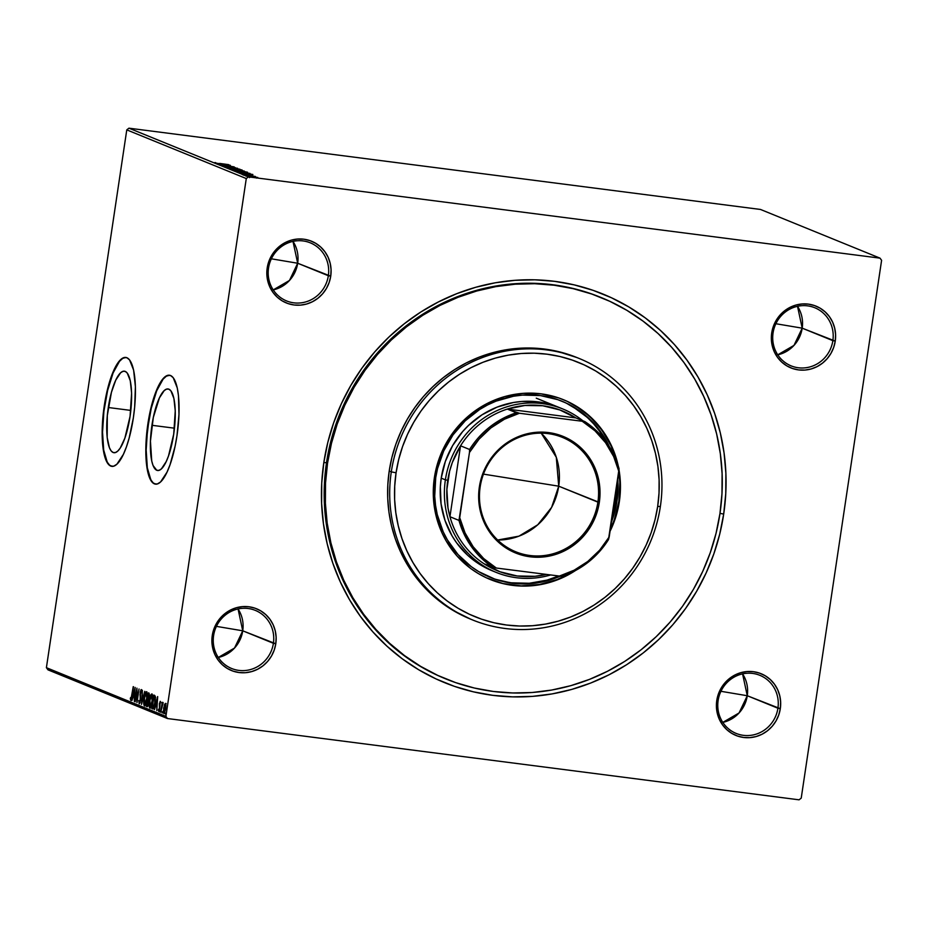 <?xml version="1.0" encoding="UTF-8"?>
<svg xmlns="http://www.w3.org/2000/svg" width="928" height="928" viewBox="0 0 928 928"><rect width="100%" height="100%" fill="white"/><g stroke="black" fill="none" stroke-linecap="round" stroke-linejoin="round"><path stroke-width="1.39" d="M600.892 297.436A205.9 197.293 112.2 0 0 326.505 462.666L323.814 462.608A209.821 201.051 -67.8 0 1 554.689 281.346A209.821 201.051 -67.8 0 1 723.689 514.077L719.989 513.37L723.689 514.077L725.754 493.661L725.882 473.199L724.06 452.876L720.314 432.9L714.664 413.459L707.182 394.736L697.937 376.907L686.998 360.168L674.505 344.648L660.55 330.519L645.285 317.91L628.848 306.948L611.39 297.726L593.096 290.336L574.13 284.861L554.689 281.346L534.934 279.815L515.086 280.302L495.32 282.785L475.82 287.251L456.785 293.654L438.387 301.936L420.825 312.005L404.248 323.779L388.82 337.131L374.692 351.944L362.001 368.068L350.865 385.352L341.4 403.634L333.686 422.716L327.804 442.447L323.814 462.608L321.738 483.024L321.622 503.486L323.443 523.81L327.19 543.785L332.839 563.226L340.321 581.949L349.566 599.766L360.493 616.517L372.998 632.026L386.941 646.155L402.218 658.764L418.656 669.738L436.102 678.96L454.407 686.349L473.361 691.824L492.814 695.339L512.558 696.87L532.417 696.383L552.183 693.9L571.683 689.434L590.718 683.031L609.104 674.749L626.678 664.68L643.255 652.906L658.683 639.554L672.812 624.741L685.502 608.617L696.626 591.333L706.104 573.052L713.818 553.958L719.699 534.238L723.689 514.077A209.821 201.051 -67.8 0 1 492.814 695.339A209.821 201.051 -67.8 0 1 323.814 462.608L326.505 462.666A205.9 197.293 -67.8 0 1 600.393 297.238L601.425 297.656A205.9 197.293 -67.8 0 1 719.954 513.59A205.9 197.293 -67.8 0 1 446.066 679.018A205.9 197.293 -67.8 0 1 327.549 463.095A205.9 197.293 -67.8 0 1 601.425 297.656M777.919 708.226A31.378 30.067 112.2 0 0 752.654 673.426A31.378 30.067 112.2 0 0 718.121 700.536L716.776 700.501A33.338 31.946 -67.8 0 1 753.455 671.698A33.338 31.946 -67.8 0 1 780.309 708.679L747.272 695.733A31.378 30.067 112.2 0 0 742.574 673.879L747.272 695.733L720.952 691.302L747.272 695.733L739.059 712.959L722.819 722.39A31.378 30.067 112.2 0 0 747.272 695.733L777.919 708.226A31.378 30.067 -67.8 0 1 736.182 733.433A31.378 30.067 -67.8 0 1 718.121 700.536A31.378 30.067 -67.8 0 1 759.858 675.317A31.378 30.067 -67.8 0 1 777.919 708.226L780.309 708.679L780.657 702.183L779.775 695.78L777.687 689.713L774.486 684.226L770.275 679.516L765.24 675.77L759.556 673.136L753.455 671.698L747.168 671.536L740.927 672.638L734.988 674.969L729.559 678.449L724.861 682.915L721.079 688.228L718.342 694.167L716.776 700.501L716.428 706.997L717.309 713.4L719.397 719.467L722.61 724.954L726.81 729.663L731.844 733.41L737.528 736.043L743.63 737.482L749.917 737.644L756.158 736.542L762.108 734.21L767.526 730.742L772.224 726.264L776.017 720.952L778.743 715.012L780.309 708.679A33.338 31.946 -67.8 0 1 743.63 737.482A33.338 31.946 -67.8 0 1 716.776 700.501L718.121 700.536A31.378 30.067 112.2 0 0 743.398 735.336A31.378 30.067 112.2 0 0 777.919 708.226M273.4 643.301A31.378 30.067 112.2 0 0 248.124 608.501A31.378 30.067 112.2 0 0 213.602 635.599L212.257 635.576A33.338 31.946 -67.8 0 1 248.936 606.773A33.338 31.946 -67.8 0 1 275.79 643.754L242.742 630.808A31.378 30.067 112.2 0 0 238.055 608.954L242.742 630.808L216.433 626.377L242.742 630.808L234.529 648.034L218.289 657.465A31.378 30.067 112.2 0 0 242.742 630.808L273.4 643.301A31.378 30.067 -67.8 0 1 231.664 668.508A31.378 30.067 -67.8 0 1 213.602 635.599A31.378 30.067 -67.8 0 1 255.339 610.392A31.378 30.067 -67.8 0 1 273.4 643.301L275.79 643.754L276.138 637.258L275.256 630.854L273.168 624.788L269.955 619.301L265.756 614.591L260.722 610.844L255.038 608.2L248.936 606.773L242.649 606.61L236.408 607.712L230.457 610.044L225.04 613.512L220.342 617.99L216.56 623.303L213.823 629.23L212.257 635.576L211.909 642.072L212.79 648.475L214.878 654.53L218.08 660.028L222.291 664.738L227.325 668.485L233.009 671.118L239.111 672.545L245.398 672.719L251.639 671.605L257.578 669.274L263.007 665.805L267.705 661.328L271.486 656.026L274.224 650.087L275.79 643.754A33.338 31.946 -67.8 0 1 239.111 672.545A33.338 31.946 -67.8 0 1 212.257 635.576L213.602 635.599A31.378 30.067 112.2 0 0 238.879 670.399A31.378 30.067 112.2 0 0 273.4 643.301M328.338 275.732A31.378 30.067 112.2 0 0 303.062 240.932A31.378 30.067 112.2 0 0 268.54 268.03L267.194 268.006A33.338 31.946 -67.8 0 1 303.874 239.204A33.338 31.946 -67.8 0 1 330.728 276.184L297.679 263.239A31.378 30.067 112.2 0 0 292.993 241.384L297.679 263.239L271.359 258.808L297.679 263.239L289.466 280.465L273.226 289.896A31.378 30.067 112.2 0 0 297.679 263.239L328.338 275.732A31.378 30.067 -67.8 0 1 286.601 300.939A31.378 30.067 -67.8 0 1 268.54 268.03A31.378 30.067 -67.8 0 1 310.277 242.823A31.378 30.067 -67.8 0 1 328.338 275.732L330.728 276.184L331.076 269.688L330.182 263.285L328.094 257.218L324.893 251.732L320.694 247.022L315.648 243.275L309.975 240.63L303.874 239.204L297.575 239.041L291.346 240.143L285.395 242.475L279.966 245.943L275.268 250.421L271.486 255.734L268.76 261.661L267.194 268.006L266.846 274.502L267.728 280.906L269.816 286.961L273.018 292.459L277.217 297.169L282.263 300.916L287.935 303.549L294.037 304.976L300.336 305.15L306.576 304.036L312.516 301.704L317.944 298.236L322.642 293.758L326.424 288.457L329.15 282.518L330.728 276.184A33.338 31.946 -67.8 0 1 294.037 304.976A33.338 31.946 -67.8 0 1 267.194 268.006L268.54 268.03A31.378 30.067 112.2 0 0 293.805 302.83A31.378 30.067 112.2 0 0 328.338 275.732M832.857 340.657A31.378 30.067 112.2 0 0 807.58 305.857A31.378 30.067 112.2 0 0 773.059 332.966L771.713 332.932A33.338 31.946 -67.8 0 1 808.392 304.129A33.338 31.946 -67.8 0 1 835.246 341.11L802.198 328.164A31.378 30.067 112.2 0 0 797.512 306.31L802.198 328.164L775.878 323.733L802.198 328.164L793.985 345.39L777.745 354.821A31.378 30.067 112.2 0 0 802.198 328.164L832.857 340.657A31.378 30.067 -67.8 0 1 791.12 365.864A31.378 30.067 -67.8 0 1 773.059 332.966A31.378 30.067 -67.8 0 1 814.796 307.748A31.378 30.067 -67.8 0 1 832.857 340.657L835.246 341.11L835.594 334.614L834.701 328.21L832.625 322.144L829.412 316.657L825.212 311.947L820.178 308.2L814.494 305.567L808.392 304.129L802.105 303.966L795.864 305.068L789.914 307.4L784.496 310.88L779.798 315.346L776.005 320.659L773.279 326.598L771.713 332.932L771.365 339.428L772.247 345.831L774.335 351.898L777.536 357.384L781.747 362.094L786.782 365.841L792.454 368.474L798.567 369.912L804.854 370.075L811.095 368.973L817.034 366.641L822.463 363.173L827.161 358.695L830.943 353.382L833.669 347.443L835.246 341.11A33.338 31.946 -67.8 0 1 798.567 369.912A33.338 31.946 -67.8 0 1 771.713 332.932L773.059 332.966A31.378 30.067 112.2 0 0 798.335 367.766A31.378 30.067 112.2 0 0 832.857 340.657M151.925 425.291A41.099 11.403 97.3 0 1 168.061 388.96A41.099 11.403 97.3 0 1 173.71 434.165L168.502 455.95L166.228 461.541L161.391 468.884L159.001 470.368L156.762 470.276L153.05 465.496L151.728 460.984L150.44 441.148L153.317 417.461L159.407 397.915L164.244 390.572L166.634 389.099L168.873 389.18L170.891 390.827L173.907 398.483L175.241 410.895L173.71 434.165A41.099 11.403 97.3 0 1 157.574 470.496A41.099 11.403 97.3 0 1 151.925 425.291L174.476 428.191L151.925 425.291M108.286 407.508A41.099 11.403 97.3 0 1 124.422 371.188A41.099 11.403 97.3 0 1 130.059 416.382L124.862 438.167L120.188 448.131L117.74 451.112L115.35 452.586L113.112 452.493L111.105 450.857L109.411 447.714L107.184 437.482L107.312 415.512L111.43 392.335L115.756 380.144L120.605 372.789L122.995 371.316L125.234 371.397L127.24 373.044L130.268 380.7L131.602 393.112L130.059 416.382A41.099 11.403 97.3 0 1 113.924 452.713A41.099 11.403 97.3 0 1 108.286 407.508L130.836 410.42L108.286 407.508M126.185 357.489L125.999 357.477A54.903 15.231 -82.7 0 0 104.632 406.023L104.249 405.977A54.903 15.231 97.3 0 1 125.814 357.442A54.903 15.231 97.3 0 1 133.354 417.832L134.653 407.148L135.395 386.732L133.62 370.156L129.584 359.925L126.892 357.732L123.9 357.616L120.71 359.588L114.237 369.402L111.198 376.884L106.117 395.525L104.249 405.977L102.266 427.158L102.208 437.065L103.982 453.641L108.019 463.872L110.71 466.065L113.703 466.181L116.893 464.209L123.366 454.395L126.405 446.925L129.143 438.109L133.354 417.832A54.903 15.231 97.3 0 1 111.789 466.355A54.903 15.231 97.3 0 1 104.249 405.977L104.632 406.023A54.903 15.231 -82.7 0 0 111.986 466.378M156.182 484.219L153.34 483.059L150.846 479.846L147.332 467.84L146.172 450.034L147.552 429.142L151.252 408.332L156.704 390.781L163.096 379.158L166.344 376.176L169.65 375.248A54.903 15.231 -82.7 0 0 148.271 423.806L147.9 423.748A54.903 15.231 97.3 0 1 169.453 375.225A54.903 15.231 97.3 0 1 176.993 435.603L178.988 414.422L178.454 395.572L177.26 387.939L173.223 377.708L170.543 375.515L167.55 375.399L164.36 377.371L161.089 381.35L157.888 387.185L152.099 403.471L149.756 413.296L145.905 444.93L145.847 454.848L147.633 471.424L151.67 481.655L154.35 483.848L157.342 483.964L160.532 481.992L167.005 472.178L170.044 464.708L175.137 446.055L176.993 435.603A54.903 15.231 97.3 0 1 155.44 484.138A54.903 15.231 97.3 0 1 147.9 423.748L148.271 423.806A54.903 15.231 -82.7 0 0 155.626 484.161M760.519 209.461L880.022 258.146L248.437 176.865L128.934 128.18L760.519 209.461L128.934 128.18L248.437 176.865L880.022 258.146L881.6 260.316L801.224 798.126L881.6 260.316L880.022 258.146L760.519 209.461M255.409 176.912L247.73 176.065L255.409 176.912M244.853 174.882L255.374 176.459L244.853 174.882M252.636 175.346L242.73 173.954L251.813 175.38M236.791 171.599L250.015 173.432L236.791 171.599M230.527 169.047L244.319 171.065L230.527 169.047M225.632 167.052L239.934 169.232L228.822 167.469L237.556 168.258L225.678 167.075L239.934 169.232L228.822 167.469L237.556 168.258L225.632 167.052M219.298 164.465L234.192 166.889L219.298 164.465M219.716 163.421L228.694 164.65L219.716 163.421M230.318 165.312L216.073 163.154L221.966 164.395L218.451 164.128L230.376 165.335L216.073 163.154L221.966 164.395L218.451 164.128L230.318 165.312M235.422 167.678L222.906 166.019L235.422 167.678L235.352 168.478M233.659 168.513L228.288 168.038L230.562 168.745L242.138 170.079L228.242 168.212L236.512 169.662L241.976 169.963L233.659 168.513M239.064 170.717L233.694 170.242L235.967 170.949L247.544 172.283L233.647 170.416L241.93 171.866L247.382 172.167L239.064 170.717M252.799 174.476L238.554 172.318L243.426 173.13L240.932 173.281L252.845 174.487L238.554 172.318L243.426 173.13L240.932 173.281L252.799 174.476M244.888 174.638L246.233 174.893L244.029 174.592L246.21 174.87L244.029 174.592L243.89 175.346M247.034 175.508L248.379 175.763L246.175 175.462L248.356 175.74L246.175 175.462L246.024 176.216M250.525 176.935L249.667 176.888M165.903 716.37L46.4 667.684L126.776 129.874L246.28 178.559L165.903 716.37L246.28 178.559L248.437 176.865L246.28 178.559L126.776 129.874L128.934 128.18L126.776 129.874L46.4 667.684L165.903 716.37L167.481 718.539L799.066 799.82L167.481 718.539L165.903 716.37M163.873 713.678L165.66 708.992L165.915 705.373L165.404 703.436L164.407 704.758L163.502 713.017L164.395 713.388L165.729 708.528L165.288 703.412L163.618 708.157L163.954 713.69M160.73 712.205L163.003 702.45L162.272 703.888L162.214 702.31L160.73 712.205L163.166 702.879L162.272 703.888L162.214 702.31L160.73 712.205M158.897 710.349L158.642 709.143L158.804 711.579L159.732 708.957L160.173 701.359L159.349 709.444L158.874 710.349L158.642 709.143L158.34 710.001L158.792 711.579L159.558 709.932L160.254 701.336M152.668 708.922C153.712 708.83 154.512 706.823 155.057 702.89L155.196 696.104L153.851 695.037L151.832 708.586L153.155 708.911L151.832 708.586L153.178 708.899L153.92 707.728L155.428 699.144L155.196 696.104L153.851 695.037L151.832 708.586L152.83 708.969M147.146 706.672L148.573 703.18L149.292 696.742L148.445 692.833L146.415 706.382L147.552 706.521L148.318 704.538L149.454 695.246L148.445 692.833L146.415 706.382L147.169 706.475L147.343 705.268L147.169 706.475L146.415 706.382L147.227 706.695M141.52 704.387L144.756 691.337L142.03 701.127L142.378 690.362L141.52 704.387L144.756 691.337L142.03 701.127L142.378 690.362L141.52 704.387M135.186 701.8L136.683 691.72L136.996 702.542L139.026 688.994L137.24 698.981L136.926 688.147L134.896 701.684L136.683 691.72L136.938 702.519L139.026 688.994L137.24 698.981L136.926 688.147L135.186 701.8M130.778 700.373L133.238 686.639L131.44 698.216L130.941 698.946L130.628 697.543L130.326 698.529L130.778 700.373L131.637 698.877L133.528 686.755L132.182 695.687L130.987 698.981L130.628 697.543L130.326 698.529L130.848 700.385M135.152 687.416L131.962 700.489L133.296 696.429L134.316 696.835L134.34 701.452L135.152 687.416L131.962 700.489L133.296 696.429L134.316 696.835L134.34 701.452L135.152 687.416M139.165 703.795L140.476 700.443L140.476 692.508L141.102 690.954L141.323 692.88L141.671 692.137L141.265 689.55L140.024 694.573L140.488 700.338L139.351 702.392L138.794 700.501L139.165 703.795L140.058 702.368L140.476 692.508L141.102 690.954L141.323 692.88L141.624 690.502L140.986 689.748L140.244 692.091L140.174 700.512L139.397 702.403L138.794 700.501L139.223 703.807M144.408 705.93L144.408 705.93C145.487 705.431 146.311 703.25 146.868 699.376C147.471 695.478 147.355 692.914 146.52 691.685C145.441 692.218 144.617 694.422 144.06 698.297L143.747 703.911L144.582 705.953L146.438 701.754L147.239 694.55L146.821 691.975L145.8 692.16L144.06 698.297C143.48 702.148 143.596 704.688 144.408 705.93L144.513 705.953M149.826 708.134L149.826 708.134C150.904 707.635 151.716 705.454 152.285 701.58C152.888 697.682 152.76 695.118 151.925 693.889C150.846 694.422 150.034 696.626 149.478 700.501L149.164 706.115L149.988 708.157L151.844 703.958L152.644 696.754L152.227 694.179L151.206 694.364L149.478 700.501C148.886 704.352 149.002 706.892 149.826 708.134L149.918 708.157M157.632 696.58L154.442 709.642L155.765 705.582L156.786 705.999L156.82 710.616L157.679 696.592L154.442 709.642L155.765 705.582L156.786 705.999L156.82 710.616L157.632 696.58M159.987 710.894L160.115 712.112L159.987 710.894M162.133 711.764L162.203 712.994L162.133 711.764M165.636 713.191L165.752 714.409L165.636 713.191M47.978 669.854L167.481 718.539L47.978 669.854L46.4 667.684L47.978 669.854M801.224 798.126L799.066 799.82L801.224 798.126M445.846 678.936L445.034 678.6A205.9 197.293 -67.8 0 1 326.505 462.666A205.9 197.293 112.2 0 0 445.533 678.797M125.802 357.466L122.693 358.394L119.457 361.386L113.065 372.998L107.602 390.549L103.901 411.359L102.532 432.251L103.692 450.057L107.207 462.063L109.69 465.276L112.543 466.436M131.532 700.466L131.08 698.633M131.37 697.647L131.579 698.807M131.59 699.062L130.987 698.981M131.103 698.946L131.347 700.257M134.63 696.766L133.296 696.429L134.63 696.766M133.713 696.476L134.015 695.246L133.713 696.476M134.688 690.699L134.711 695.443L133.62 695.084L135.001 690.734L134.398 695.408L133.62 695.084L134.688 690.699M139.641 703.424L139.525 702.415M140.024 702.484L139.42 702.403L140.024 702.484M139.397 702.403L140.14 702.496M141.265 690.966L141.578 690.107M141.822 691.035L141.102 690.954M139.513 701.672L139.664 703.494M141.729 689.84L141.137 691.476M139.931 702.16L139.861 701.522M146.125 693.077L146.798 691.94M144.896 705.779L144.107 703.053L144.35 698.401L146.322 693.077L146.879 699.294L144.606 704.538L144.501 697.427L145.742 693.483L147.192 693.262M146.914 691.836L145.998 693.39M144.513 704.201L145 705.918M147.146 693.216L146.322 693.077L146.728 698.274L144.745 704.549L145.568 704.63M145.429 704.654L144.548 704.503M146.322 693.077L146.949 693.158M148.12 700.13L148.318 698.796L148.12 700.13M148.967 694.399L149.153 693.181L148.967 694.399M149.072 704.642L149.211 703.969M148.967 700.559L147.796 700.13L148.294 703.064L146.902 705.106L147.656 700.072L148.77 700.338M147.517 705.257L146.902 705.106L147.656 700.072L148.735 700.536L147.517 705.257L148.097 705.361M149.257 694.434L148.515 694.341L149.466 694.538L148.805 694.457L149.304 696.684L148.004 698.738L148.515 694.341L149.257 694.434M148.886 698.865L147.865 698.68L148.515 694.341L149.06 696.255L148.004 698.738M150.301 707.983L149.512 705.257L149.756 700.605L151.728 695.281L152.296 701.498L150.023 706.742L149.918 699.631L151.148 695.687L152.61 695.466M149.918 706.405L150.417 708.122M152.552 695.42L151.728 695.281L152.076 700.965L150.162 706.753L150.974 706.834M151.728 695.281L152.354 695.362M152.575 708.679L152.749 707.472L152.575 708.679M154.384 696.603L154.57 695.339L154.384 696.603M155.602 697.415L153.92 696.545L154.86 697.322L154.767 702.774L153.41 707.391L152.32 707.31L153.92 696.545L155.44 697.137M154.06 707.565L153.364 707.519M153.41 707.391L152.32 707.31L153.92 696.545L155.417 697.392L155.069 702.809L153.41 707.391L154.013 707.461L152.621 707.426M157.099 705.918L155.765 705.582L157.099 705.918M156.194 705.64L156.484 704.398L156.194 705.64M157.168 699.851L157.18 704.596L156.09 704.236L157.47 699.898L156.878 704.561L156.09 704.236L157.168 699.851M160.126 702.566L160.869 702.67M160.3 701.348L159.384 703.726L159.43 710.419M160.625 701.87L160.289 702.937M160.057 712.112L160.451 711.08M163.282 710.825L163.351 712.054M162.203 712.994L162.597 711.962M165.787 703.644L165.161 704.862L166.158 703.528M164.349 713.446L163.896 708.284L165.23 704.642L165.671 708.934L163.78 711.938L164.662 705.257L165.88 704.735L165.23 704.642L165.474 708.226L164.152 712.472L164.801 712.553M164.14 712.333L164.407 713.562M164.859 712.565L164.059 712.46M165.694 714.409L166.1 713.377M148.109 705.361L147.227 705.234M150.846 706.858L150.023 706.742M165.926 704.735L165.23 704.642M215.435 162.574L214.612 162.655M227.186 164.917L222.36 164.523L227.186 164.917M224.321 166.228L224.158 166.97M240.642 169.801L229.448 168.293L239.563 169.522L240.735 169.847L240.642 170.659M242.556 170.671L238.322 170.404L242.556 170.671M237.011 169.963L232.116 169.569L237.011 169.963M242.846 170.787L242.834 171.634M246.048 172.005L234.865 170.497L244.98 171.726L246.14 172.051L246.048 172.863M237.568 171.541L248.553 173.42L237.568 171.541M249.667 174.07L244.83 173.675L249.667 174.07M251.465 175.322L250.827 175.218M251.476 175.23L251.395 175.995M243.414 173.977L242.695 174.046M243.832 174.186L244.458 174.162M245.352 174.824L246.21 174.87M247.498 175.705L248.356 175.74M256.928 177.526L257.74 177.422M251.732 176.436L256.511 177.352L251.697 176.436M256.569 177.271L249.029 176.297L256.116 177.144L256.534 178.095M251.848 177.202L250.989 177.12M229.576 168.374L229.332 169.07M237.162 170.021L237.336 170.949M234.981 170.578L234.749 171.274M249.029 176.297L248.832 177.016M391.291 471.876L396.07 472.781A137.263 131.521 -67.8 0 1 547.102 354.194A137.263 131.521 -67.8 0 1 657.674 506.444L660.365 506.502A141.184 135.279 112.2 0 0 546.65 349.902A141.184 135.279 112.2 0 0 391.291 471.876A141.184 135.279 -67.8 0 1 579.095 358.44A141.184 135.279 -67.8 0 1 660.365 506.502A141.184 135.279 -67.8 0 1 472.561 619.939A141.184 135.279 -67.8 0 1 391.291 471.876L389.215 471.03L391.291 471.876A141.184 135.279 112.2 0 0 505.006 628.476A141.184 135.279 112.2 0 0 660.365 506.502L657.674 506.444L659.019 493.093L659.1 479.706L657.917 466.413L655.458 453.34L651.769 440.626L646.874 428.376L640.819 416.718L633.673 405.756L625.495 395.606L616.366 386.361L606.378 378.114L595.625 370.945L584.199 364.913L572.24 360.076L559.828 356.491L547.102 354.194L534.192 353.197L521.2 353.51L508.266 355.134L495.506 358.057L483.059 362.245L471.03 367.662L459.534 374.251L448.688 381.953L438.596 390.688L429.351 400.374L421.045 410.93L413.772 422.24L407.578 434.188L402.532 446.681L398.68 459.58L396.07 472.781L394.713 486.133L394.632 499.519L395.827 512.813L398.274 525.886L401.975 538.6L406.87 550.849L412.914 562.507L420.071 573.469L428.237 583.608L437.366 592.853L447.354 601.1L458.119 608.281L469.533 614.313L481.504 619.15L493.905 622.734L506.63 625.031L519.552 626.029L532.533 625.716L545.467 624.092L558.227 621.168L570.674 616.981L582.714 611.564L594.198 604.975L605.044 597.272L615.136 588.538L624.382 578.84L632.687 568.296L639.972 556.986L646.166 545.026L651.212 532.544L655.052 519.634L657.674 506.444A137.263 131.521 -67.8 0 1 506.63 625.031A137.263 131.521 -67.8 0 1 396.07 472.781L391.291 471.876M496.178 572.39A88.241 84.552 -67.8 0 1 445.382 479.846L447.772 480.298A86.281 82.673 -67.8 0 1 460.543 445.8L469.58 449.488L469.464 452.493L458.977 520.411L449.941 516.722L460.543 445.8L452.365 462.399L449.604 471.238L446.878 489.485L447.969 507.802L449.941 516.722A86.281 82.673 112.2 0 0 484.172 563.853L500.03 571.787L517.267 575.998L535.085 576.3L546.279 574.455A86.281 82.673 -67.8 0 1 484.172 563.853A86.281 82.673 -67.8 0 1 449.941 516.722A86.281 82.673 -67.8 0 1 447.772 480.298L445.382 479.846A88.241 84.552 112.2 0 0 550.478 575A88.241 84.552 -67.8 0 1 496.178 572.39L492.014 570.697A88.241 84.552 -67.8 0 1 441.218 478.152L445.37 461.378L452.597 445.66L462.62 431.613L468.559 425.384L482.026 414.816L497.141 407.102L513.346 402.532L521.664 401.488L538.321 401.917L546.499 403.402L558.691 407.299M616.969 501.062A95.108 91.13 -67.8 0 1 611.424 522.046L615.16 510.203L616.969 501.062L615.937 500.644L616.969 501.062L617.909 491.805L617.793 479.474A95.108 91.13 -67.8 0 1 616.969 501.062M609.22 446.38A95.108 91.13 -67.8 0 0 562.229 401.325A95.108 91.13 -67.8 0 0 435.719 477.734L434.722 496.26L435.557 505.47L437.25 514.53L443.201 531.825L447.4 539.91L458.014 554.526L471.262 566.648L478.709 571.625L494.914 579.153L512.326 583.225L521.281 583.921L539.238 582.575L548.077 580.545L560.152 576.207A95.108 91.13 -67.8 0 1 490.471 577.471A95.108 91.13 -67.8 0 1 435.719 477.734L437.529 468.594L443.688 450.996L453.026 434.884L465.183 420.86L479.695 409.468L487.652 404.91L495.993 401.151L513.462 396.233L522.418 395.096L540.374 395.572L557.786 399.655L566.068 402.996L581.438 412.148L594.686 424.27L600.346 431.3L609.487 446.971M489.949 577.262A95.108 91.13 112.2 0 0 558.552 576.033L547.033 580.128L529.238 583.271L511.282 582.807L502.466 581.206M612.306 516.2A95.108 91.13 112.2 0 0 615.937 500.644A95.108 91.13 112.2 0 0 617.004 484.752L615.937 500.644L612.306 516.2M489.984 579.397A97.069 93.009 112.2 0 0 571.486 572.506L557.334 579.466L539.504 584.489L521.176 585.87L503.034 583.538M610.334 529.389A97.069 93.009 112.2 0 0 618.848 501.306L619.359 501.514A97.069 93.009 -67.8 0 1 610.056 531.268L617.514 510.841L618.848 501.306A97.069 93.009 112.2 0 0 618.895 472.12L619.858 482.398L618.848 501.306L614.278 519.761L610.334 529.389M575.708 570.384A97.069 93.009 -67.8 0 1 490.251 579.501A97.069 93.009 -67.8 0 1 434.374 477.711L436.218 468.373L442.505 450.416L452.04 433.968L464.441 419.665L479.254 408.03L487.374 403.378L504.693 396.581L522.858 393.368L541.175 393.855L558.946 398.008L567.414 401.43L583.086 410.768L596.611 423.133L607.446 438.062L615.183 454.964L618.257 465.96A97.069 93.009 -67.8 0 0 563.493 399.724A97.069 93.009 -67.8 0 0 434.374 477.711L433.411 487.154L434.2 506.015L435.94 515.26L442.006 532.916L446.287 541.163L457.121 556.081L470.647 568.458L478.245 573.527L486.318 577.796L503.556 583.747L521.687 586.078L530.874 585.858L540.026 584.71L557.844 579.675L575.708 570.384M326.505 462.666L327.549 463.095L326.505 462.666M579.095 358.44L577.019 357.593A141.184 135.279 112.2 0 0 389.215 471.03A141.184 135.279 112.2 0 0 470.484 619.092L472.561 619.939M619.022 469.928L620.38 482.606L619.359 501.514A97.069 93.009 -67.8 0 0 619.022 469.928M327.549 463.095L331.47 443.306L337.235 423.945L344.81 405.211L354.102 387.278L365.029 370.318L377.476 354.496L391.338 339.961L406.476 326.853L422.75 315.3L439.988 305.416L458.038 297.296L476.714 291.009L495.842 286.624L515.249 284.188L534.725 283.713L554.109 285.209L573.191 288.666L591.797 294.037L609.754 301.287L626.876 310.335L643.011 321.1L657.998 333.477L671.686 347.339L683.948 362.558L694.678 378.995L703.749 396.488L711.092 414.851L716.636 433.933L720.314 453.537L722.1 473.477L721.984 493.557L719.954 513.59L716.033 533.38L710.256 552.74L702.693 571.474L693.402 589.408L682.474 606.367L670.016 622.189L656.154 636.724L641.016 649.832L624.753 661.386L607.515 671.269L589.466 679.389L570.79 685.676L551.65 690.049L532.254 692.497L512.766 692.972L493.394 691.476L474.312 688.019L455.694 682.637L437.749 675.398L420.616 666.35L404.492 655.586L389.505 643.208L375.817 629.346L363.544 614.116L352.826 597.69L343.743 580.197L336.4 561.823L330.867 542.752L327.178 523.148L325.392 503.208L325.519 483.128L327.549 463.095M577.17 357.651L557.658 351.422L544.562 349.056L531.28 348.023L517.917 348.348L504.612 350.018L491.492 353.034L478.686 357.338L466.308 362.906L454.488 369.68L443.34 377.603L432.958 386.593L423.446 396.558L414.909 407.415L407.415 419.038L401.047 431.334L395.862 444.187L391.894 457.458L389.215 471.03L387.823 484.764L387.73 498.533L388.96 512.21L391.488 525.654L395.282 538.727L400.316 551.325L406.545 563.319L413.9 574.594L422.31 585.034L431.694 594.535L441.972 603.026L453.026 610.404L470.635 619.15M574.966 405.478L589.64 416.394L601.878 430.105L611.204 446.09L616.714 461.494A97.069 93.009 112.2 0 0 563.226 399.608M572.947 406.754L587.32 417.438L593.642 423.841L599.302 430.882L606.1 441.774A95.108 91.13 112.2 0 0 561.707 401.116M494.102 571.52L481.11 565.268L467.77 555.35L456.646 542.88L452.052 535.839L445.022 520.469L441.067 503.892L440.348 486.736L441.218 478.152A88.241 84.552 -67.8 0 1 558.598 407.253M597.887 502.141A61.77 59.183 112.2 0 0 548.135 433.62A61.77 59.183 112.2 0 0 480.159 486.991L479.358 486.968A62.942 60.32 -67.8 0 1 548.622 432.587A62.942 60.32 -67.8 0 1 599.314 502.408L558.714 486.179A61.77 59.183 112.2 0 0 541.198 433.156L556.29 457.272L558.714 486.179L483.476 474.127L558.714 486.179L551.626 507.349L537.776 524.761L518.972 536.152L497.675 540.015A61.77 59.183 112.2 0 0 558.714 486.179L597.887 502.141A61.77 59.183 -67.8 0 1 515.724 551.766A61.77 59.183 -67.8 0 1 480.159 486.991A61.77 59.183 -67.8 0 1 562.333 437.355A61.77 59.183 -67.8 0 1 597.887 502.141L599.314 502.408L598.119 508.463L594.048 520.109L591.206 525.584L584.048 535.607L575.186 544.063L564.943 550.617L559.422 553.1L547.868 556.359L535.978 557.252L524.216 555.733L513.045 551.882L507.813 549.109L502.872 545.815L494.114 537.799L490.355 533.148L484.312 522.777L480.368 511.328L479.242 505.331L478.732 493.093L479.358 486.968L482.316 475.008L484.636 469.278L487.467 463.791L494.624 453.769L498.858 449.326L508.463 441.786L513.729 438.77L524.958 434.362L536.732 432.274L542.694 432.135L548.622 432.587L560.141 435.29L565.628 437.506L575.801 443.561L580.383 447.342L588.317 456.24L591.588 461.262L596.611 472.224L599.43 484.056L599.94 496.283L599.314 502.408A62.942 60.32 -67.8 0 1 530.05 556.788A62.942 60.32 -67.8 0 1 479.358 486.968L480.159 486.991A61.77 59.183 112.2 0 0 529.923 555.501A61.77 59.183 112.2 0 0 597.887 502.141M445.382 479.846L441.218 478.152L445.382 479.846A88.241 84.552 -67.8 0 1 562.762 408.946A88.241 84.552 -67.8 0 1 582.923 420.813A88.241 84.552 112.2 0 0 498.777 409.828A88.241 84.552 112.2 0 0 445.382 479.846M507.303 409.086L575.801 417.902L559.944 409.979L542.706 405.756L524.888 405.466L507.303 409.086A86.281 82.673 -67.8 0 1 575.801 417.902L584.837 421.59L519.436 413.262L507.303 409.086L575.801 417.902L584.837 421.59A86.281 82.673 -67.8 0 1 619.069 468.721A86.281 82.673 112.2 0 0 584.837 421.59L519.436 413.262L504.496 419.189L490.866 427.947L479.034 439.188L469.464 452.493L459.72 517.65L465.032 532.881L473.118 546.685L483.674 558.54L496.306 568.029L561.707 576.358A86.281 82.673 112.2 0 0 608.466 539.644L619.069 468.721L618.953 471.737L613.64 456.506L605.555 442.702L594.999 430.836L582.366 421.358A85.109 81.548 -67.8 0 1 618.953 471.737L609.209 536.883A85.109 81.548 -67.8 0 1 559.236 576.126L574.177 570.186L587.807 561.44L599.639 550.2L609.209 536.883L608.466 539.644A86.281 82.673 -67.8 0 1 561.707 576.358L496.306 568.029A85.109 81.548 -67.8 0 1 459.72 517.65L458.977 520.411L449.941 516.722L460.543 445.8A86.281 82.673 -67.8 0 1 507.303 409.086A86.281 82.673 112.2 0 0 460.543 445.8L469.58 449.488A86.281 82.673 -67.8 0 1 516.339 412.774L507.303 409.086M481.783 565.454L481.191 565.314M484.172 563.853L496.306 568.029L493.209 567.542A86.281 82.673 -67.8 0 1 458.977 520.411A86.281 82.673 112.2 0 0 493.209 567.542L484.172 563.853M516.339 412.774A86.281 82.673 112.2 0 0 469.58 449.488L469.464 452.493A85.109 81.548 -67.8 0 1 519.436 413.262L516.339 412.774M131.01 698.993L131.753 699.086M152.946 707.519L153.7 707.623M158.885 710.349L159.639 710.442M215.911 162.794L215.795 163.572M250.015 173.42L249.899 174.186M248.6 173.211L248.484 173.988M252.694 175.38L252.578 176.146M242.614 173.988L242.498 174.766M243.797 174.151L243.681 174.928M254.133 176.285L254.028 177.062M249.644 176.865L249.528 177.642M490.471 577.471L489.427 577.054M562.229 401.325L561.185 400.896M536.256 398.158L562.762 408.946"/></g></svg>
